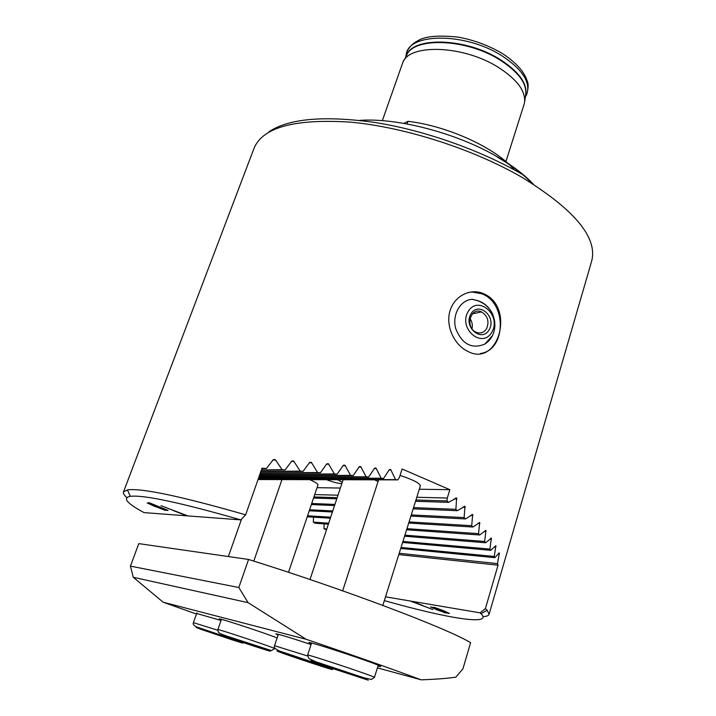 <?xml version="1.0" encoding="UTF-8"?>
<svg xmlns="http://www.w3.org/2000/svg" width="716" height="716" viewBox="0 0 716 716"><rect width="100%" height="100%" fill="white"/><g stroke="black" fill="none" stroke-linecap="round" stroke-linejoin="round"><path stroke-width="1.07" d="M385.53 596.831L410.25 601.01L432.822 609.549L410.707 601.091L422.861 605.521L411.745 601.27L480.105 612.842L485.394 608.6L498.05 565.201L497.477 563.608L499.392 552.994M384.34 600.608C446.739 618.23 493.494 626.187 481 613.675L480.105 612.842M443.759 610.793L449.397 613.397L444.484 612.413L445.683 613.057L430.495 606.953L435.247 607.875L434.03 607.222L443.759 610.793M127.421 489.887C141.589 487.936 180.996 496.251 245.642 514.84L240.836 519.888L188.004 515.923L160.957 505.684L187.655 515.896L173.782 510.777L186.876 515.833L144.05 512.62C126.866 503.357 122.284 497.924 130.294 496.331L127.421 489.887L123.483 491.946C123.009 493.315 124.136 495.177 126.866 497.531M240.836 519.888C180.575 502.614 143.728 494.765 130.294 496.331M155.202 506.606L147.156 502.918L150.843 503.554L148.892 502.614L168.036 510.383L164.599 510.168L147.192 502.883M403.806 123.385L407.986 121.317C448.091 125.98 496.34 148.31 514.258 169.835M407.073 123.966L407.986 121.317M382.326 120.673L402.714 62.766C408.943 43.327 464.022 45.197 498.739 67.59C517.811 80.049 526.358 92.006 524.363 103.471L505.917 161.628M485.18 294.41C515.243 309.384 497.468 368.114 467.414 351.162L467.074 350.992C454.213 344.539 445.603 326.335 449.845 311.397C453.953 296.352 469.759 288.092 482.888 293.372L485.18 294.41M245.642 514.84L262.02 468.183L266.424 468.506L273.163 459.788L275.544 459.958L282.068 469.669L285.138 469.902L291.707 461.167L293.605 460.961L300.174 471.083L303.119 471.316L309.527 462.563L311.344 462.357L317.6 472.506L320.437 472.748L326.693 463.986L328.429 463.771L334.39 473.938L337.129 474.18L343.233 465.427L344.888 465.194L350.572 475.37L353.212 475.612L359.155 466.868L360.748 466.635L366.153 476.802L368.695 477.035L374.486 468.318L376.007 468.067L381.145 478.225L383.579 478.458L389.227 469.768L390.676 469.508L395.527 479.639L397.872 479.872L399.394 477.465L402.106 468.989L449.854 489.69L447.285 498.041L447.017 500.94L448.538 502.337L456.611 497.969L455.895 509.318L457.309 510.696L464.979 506.302L464.129 517.578L465.436 518.939L472.676 514.5L471.701 525.705L472.891 527.039L479.684 522.564L478.557 533.671L479.63 534.986L485.94 530.466L484.651 541.475L485.591 542.755L491.373 538.19L489.914 549.082L490.702 550.327L495.902 545.708L494.237 556.466L494.854 557.675L499.034 552.985M483.023 616.691C486.62 616.458 488.643 615.653 489.091 614.274L487.175 610.256L485.394 608.6M326.46 529.921L323.963 528.757L324.097 523.87M328.367 524.175L315.067 523.226L313.331 522.125L313.527 517.158M261.877 468.577L266.424 468.506M261.394 469.965L282.068 469.669M261.304 470.233L285.138 469.902M260.839 471.531L300.174 471.083M260.749 471.79L303.119 471.316M260.32 473.016L317.6 472.506M260.239 473.258L320.437 472.748M259.827 474.422L334.39 473.938M259.747 474.654L337.129 474.18M259.362 475.755L350.572 475.37M259.29 475.97L353.212 475.612M258.923 477.017L366.153 476.802M258.852 477.223L368.695 477.035M258.503 478.216L381.145 478.225M258.431 478.404L383.579 478.458M258.1 479.353L395.527 479.639M258.037 479.541L397.872 479.872M326.568 479.702C333.334 482.253 338.417 483.551 341.836 483.586M342.257 482.315L337.621 479.729M317.815 485.135C318.566 484.186 315.881 482.36 309.751 479.657M378.066 481.528L374.486 479.818M420.167 486.11C420.722 483.649 414.018 480.078 400.056 475.406M317.045 487.685L340.36 488.043M419.325 489.234L449.854 489.69M314.718 494.586L337.988 495.195M416.81 497.253L447.285 498.041M313.912 496.958L337.164 497.656M415.942 500.01L447.017 500.94M313.545 498.067L336.788 498.801M415.54 501.298L448.538 502.337M311.711 503.491L334.918 504.431M413.553 507.608L455.895 509.318M311.353 504.556L334.551 505.532M413.168 508.843L457.309 510.696M309.598 509.765L332.761 510.938M411.261 514.902L464.129 517.578M309.258 510.785L332.412 511.994M410.895 516.093L465.436 518.939M307.567 515.788L330.685 517.185M409.06 521.919L471.701 525.705M307.236 516.773L330.353 518.205M408.702 523.056L472.891 527.039M313.331 522.125L328.689 523.199M406.939 528.668L478.557 533.671M406.599 529.768L479.63 534.986M323.963 528.757L326.773 528.981M404.898 535.165L484.651 541.475M404.567 536.221L485.591 542.755M402.929 541.421L489.914 549.082M402.616 542.442L490.702 550.327M401.041 547.454L494.237 556.466M400.727 548.438L494.854 557.675M399.206 553.28L497.477 563.608M398.794 554.587L498.05 565.201M410.277 600.921L410.707 601.091L410.25 601.01M149.501 502.793L150.843 503.554M168.036 510.329L167.508 510.463M167.544 510.374L164.42 509.774M165.709 510.392L164.599 510.168M164.635 510.069L162.729 509.264M162.765 509.174L159.605 508.226M159.641 508.127L155.238 506.516M165.065 509.318L154.728 504.995L162.604 508.897L165.074 509.371L154.692 505.093M150.423 503.804L160.697 508.288L152.741 504.35L150.199 503.912M160.697 508.288L150.387 503.903M449.388 613.343L448.261 613.361M448.288 613.272L444.484 612.413M445.262 612.833L444.018 612.556M444.045 612.466L442.765 611.885M442.792 611.795L439.579 610.82M439.606 610.73L435.955 609.477M435.981 609.388L430.531 606.908M434.487 607.365L435.247 607.875M433.994 607.777L441.468 611.187L436.456 608.412L433.35 607.821M446.551 612.44L438.299 609.003L443.329 611.795L446.569 612.484L438.273 609.092M436.456 608.412L433.968 607.866M441.468 611.187L436.429 608.502M468.282 292.468L471.844 292.012L481.474 293.694C507.107 302.456 506.4 350.142 480.364 353.534M492.143 335.974L484.866 344.083C471.844 349.372 462.151 344.28 455.779 328.805C451.751 314.718 460.433 299.673 472.569 299.297M491.982 331.938C482.477 349.283 458.007 328.904 468.049 311.72C477.876 294.562 501.773 315.031 491.982 331.938M470 318.584C472.113 321.681 472.775 325.064 471.996 328.725M486.629 328.599C483.944 332.707 480.391 333.898 475.979 332.17C464.773 327.4 470.555 306.529 481.528 311.925C487.73 315.881 489.431 321.439 486.629 328.599M489.243 329.62C481.904 342.946 463.127 327.257 470.833 314.073C478.369 300.863 496.797 316.597 489.243 329.62M211.166 632.3L231.313 639.155L211.166 632.3M241.113 641.196L257.608 646.995L241.113 641.196M305.58 660.268L316.49 664.358L292.343 656.268L305.58 660.268M304.21 659.821L304.04 660.322M349.122 673.935L325.055 665.719L349.247 673.541M334.811 668.654L334.649 669.165M238.831 587.514L248.121 602.666L133.257 577.284L130.428 566.123L238.831 587.514L248.559 559.456C343.823 589.152 447.724 628.612 470.6 642.673L462.93 668.86L455.841 677.148C447.393 678.419 435.829 679.305 421.16 679.833L377.421 667.858M248.559 559.456L138.797 543.632L130.428 566.123M248.121 602.666L306.126 639.281L163.176 602.219L133.257 577.284M221.038 620.477L196.658 613.46M277.146 637.947C264.535 632.855 217.601 617.478 219.132 618.928L221.217 619.975M311.084 644.525C289.801 637.482 278.041 633.937 275.803 633.902L278.094 635.092M377.967 666.113L380.67 666.533C383.275 665.755 307.092 640.417 308.865 642.646L311.281 643.926M306.126 639.281C353.167 655.265 391.518 668.78 421.16 679.833M196.453 614.033L163.176 602.219M502.283 56.045C522.734 69.703 530.869 82.519 526.681 94.503L525.383 96.893L526.681 94.503C528.515 88.14 528.614 83.414 526.976 80.317C525.66 77.346 527.155 79.037 521.91 70.794C517.149 64.619 510.526 58.793 502.041 53.333C488.885 45.627 474.538 40.266 458.983 37.241C438.774 34.995 425.044 36.167 417.795 40.776C408.272 45.556 405.936 54.165 406.258 54.21C409.015 32.48 466.188 32.48 502.283 56.045M405.865 56.904L406.258 54.21L405.874 56.877M406.249 56.179C411.423 36.239 466.197 37.438 500.69 59.849C519.843 72.486 528.122 84.56 525.508 96.078M403.788 60.771L406.411 55.884C412.64 36.623 466.59 38.306 500.529 60.332C519.181 72.584 527.531 84.39 525.562 95.756L524.712 101.233M497.262 157.064C511.913 165.611 523.503 174.382 532.024 183.368M359.575 120.386C397.514 117.567 457.327 133.239 497.727 157.072C512.826 165.888 524.685 174.928 533.295 184.173M268.885 131.816C288.852 118.489 324.259 115.392 375.095 122.499C424.14 130.285 480.176 150.011 521.597 173.961M123.483 491.946L254.135 148.06C262.924 127.188 295.171 118.561 350.867 122.176C404.943 127.18 473.258 149.143 521.857 177.255C574.465 209.618 597.744 237.533 591.693 261.009L489.091 614.274M272.975 460.039L275.544 459.958M291.519 461.408L293.99 461.337M309.357 462.805L311.728 462.742M326.523 464.219L328.805 464.174M343.071 465.651L345.273 465.606M359.011 467.092L361.124 467.056M374.352 468.524L376.374 468.497M389.092 469.965L391.034 469.947M454.239 498.882L456.933 498.954M462.787 507.179L465.266 507.277M470.68 515.359L472.936 515.466M477.867 523.405L479.899 523.521M484.302 531.29L486.11 531.415M489.923 538.996L491.498 539.121M494.64 546.514L495.973 546.621M498.345 553.79L499.401 553.889M237.202 640.892L207.273 630.778C194.34 626.634 192.658 626.294 202.225 629.74L231.313 639.567C243.717 643.586 246.841 644.328 237.202 640.892M196.864 612.887L193.41 622.634L217.736 630.232M269.091 650.647L242.643 641.464L221.593 635.038C231.814 638.994 278.515 654.361 269.091 650.647M221.432 619.349L217.87 629.588C216.304 628.388 265.931 644.839 273.691 648.105M332.475 669.567C335.732 669.925 277.808 650.522 277.101 651.014C275.902 651.318 329.915 669.415 332.475 669.567M278.354 634.322L274.541 645.707L307.486 655.954M317.582 663.58L368.293 680.2L325.887 665.37L310.78 660.787L317.582 663.58M311.567 643.066L307.62 655.122C305.875 653.466 376.723 677.067 374.45 677.399L378.236 665.245M497.468 157.01C512.468 165.763 524.291 174.74 532.937 183.94M481 613.675L487.175 610.256M273.288 459.654L275.159 459.591M291.851 461.006L293.605 460.961M309.688 462.393L311.344 462.357M326.863 463.807L328.429 463.771M343.42 465.221L344.897 465.194M359.36 466.653L360.748 466.626M374.701 468.085L376.007 468.067M389.441 469.526L390.676 469.508M455.761 497.951L456.611 497.969M464.192 506.266L464.979 506.302M471.969 514.473L472.676 514.5M479.04 522.528L479.684 522.564M485.367 530.431L485.94 530.466M490.872 538.155L491.373 538.19M481.474 293.694L482.888 293.372M492.93 314.557C488.652 305.893 481.635 300.827 471.88 299.342L476.614 300.335C496.17 305.428 501.639 333.137 484.938 344.038M481.528 311.925L472.453 313.814M241.516 519.172L228.377 556.547M193.41 622.634C192.685 624.209 193.83 625.668 196.855 627.028L238.052 640.963M275.087 648.401L271.382 650.567L227.554 636.327C219.051 633.427 219.982 633.472 218.317 632.112L217.87 629.588M281.961 479.595L253.804 561.102M317.976 484.92L288.512 572.326M343.116 479.738L310.001 579.521M274.541 645.707C273.494 647.291 275.23 649.099 279.768 651.13L330.532 668.082M378.612 479.827L342.66 590.825M420.417 485.761L382.836 605.405M307.62 655.122L308.927 658.613L315.622 661.682L364.202 677.882L371.407 679.43L374.45 677.399"/></g></svg>
